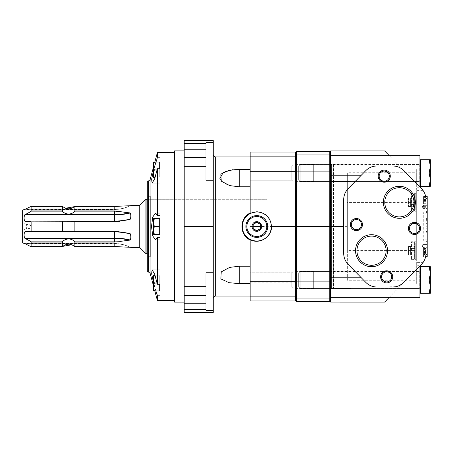 <?xml version="1.0" encoding="UTF-8"?>
<svg xmlns="http://www.w3.org/2000/svg" width="453" height="453" viewBox="0 0 453 453"><rect width="100%" height="100%" fill="white"/><g stroke="black" fill="none" stroke-linecap="round" stroke-linejoin="round"><path stroke-width="0.34" stroke-dasharray="2.27 1.7" d="M420.429 163.097L420.429 182.944L420.429 163.097L420.429 182.944L420.429 163.097L419.942 163.097L419.942 182.944L419.942 163.097M420.429 173.018L420.429 186.33L420.429 159.705L420.429 173.018L420.429 159.705L430.35 159.705L420.429 159.705L430.35 159.705L430.35 166.364L429.161 159.705L430.35 166.364L429.161 173.018L420.429 173.018L429.161 173.018L430.35 166.364L430.35 179.677L429.161 173.018L430.35 179.677L429.161 186.33L430.35 186.33L420.429 186.33L420.429 173.018L429.161 173.018L430.35 166.364L430.35 159.705L430.35 186.33L430.35 166.364M329.784 164.547L300.169 164.547L298.686 166.03L298.686 180.005L298.686 166.03L298.686 180.005L298.686 166.03L300.169 164.547L300.169 181.489L300.169 164.547L300.169 181.489L300.169 164.547L419.218 164.547L419.942 163.822L419.942 182.214L419.942 163.822L419.942 182.214L419.942 163.822L419.218 164.547L330.633 164.547M429.161 186.33L430.35 179.677L430.35 186.33L420.429 186.33L429.161 186.33L430.35 179.677L429.161 173.018M420.429 270.056L420.429 289.903L420.429 270.056L420.429 289.903L420.429 270.056L419.942 270.056L419.942 289.903L419.942 270.056M420.429 279.982L420.429 293.295L420.429 266.67L420.429 279.982L420.429 266.67L430.35 266.67L420.429 266.67L430.35 266.67L430.35 273.323L429.161 266.67L430.35 273.323L429.161 279.982L420.429 279.982L429.161 279.982L430.35 273.323L430.35 286.636L429.161 279.982L430.35 286.636L429.161 293.295L430.35 293.295L420.429 293.295L420.429 279.982L429.161 279.982L430.35 273.323L430.35 266.67L430.35 293.295L430.35 273.323M329.784 271.511L300.169 271.511L298.686 272.995L298.686 286.97L298.686 272.995L298.686 286.97L298.686 272.995L300.169 271.511L300.169 288.453L300.169 271.511L300.169 288.453L300.169 271.511L419.218 271.511L419.942 270.786L419.942 289.178L419.942 270.786L419.942 289.178L419.942 270.786L419.218 271.511L330.633 271.511M429.161 293.295L430.35 286.636L430.35 293.295L420.429 293.295L429.161 293.295L430.35 286.636L429.161 279.982M389.263 297.349L419.942 265.968L419.942 262.615L419.942 265.968L403.997 282.276L398.867 285.769M415.112 270.905L384.603 302.111L330.633 302.111L330.633 297.208L389.393 297.208L330.633 297.208M416.313 280.243L416.313 250.396L347.332 250.396L347.332 280.243L416.313 280.243L416.313 262.615L416.313 264.62L419.625 266.296L421.511 264.365L419.942 265.968L419.942 297.349L419.942 262.615L419.942 297.349L330.633 297.349M416.313 269.682L402.326 283.98L416.313 269.682L416.313 283.98L416.313 269.682M395.882 286.692L376.947 287.009C372.547 286.936 368.799 285.356 365.696 282.276L348.187 264.365C345.265 261.279 343.77 257.615 343.702 253.363L343.702 199.637C343.77 195.385 345.265 191.721 348.187 188.635L365.696 170.724C368.787 167.644 372.542 166.07 376.947 165.991L392.751 165.991C397.145 166.064 400.899 167.644 403.997 170.724L389.263 155.651M423.572 201.67L425.996 201.67L425.996 204.207L423.572 204.207L423.572 199.292L423.572 204.207L425.996 204.207L425.996 199.637L425.996 211.375L425.996 199.637A15.73 15.73 0 0 0 425.962 198.669L425.622 196.245L425.962 198.669A15.73 15.73 0 0 1 425.996 199.637A15.73 15.73 0 0 0 425.831 197.395A15.73 15.73 0 0 1 425.996 199.637C425.928 195.385 424.433 191.721 421.511 188.635L419.625 186.704L416.313 188.38L416.313 190.385L416.313 172.757L347.332 172.757L347.332 202.604L416.313 202.604L416.313 172.757M384.563 150.843L419.625 186.704M416.313 183.318L402.326 169.02L416.313 183.318L416.313 169.02L416.313 183.318M425.996 247.01L423.572 247.01L423.572 256.936L423.572 247.01L425.996 247.01L425.996 246.041L425.996 253.363L425.996 241.608L425.996 253.363A15.73 15.73 0 0 1 425.962 254.331L425.622 256.755L425.962 254.331A15.73 15.73 0 0 0 425.996 253.363A15.73 15.73 0 0 1 425.775 255.968L425.582 256.936L425.775 255.968A15.73 15.73 0 0 0 425.996 253.363C425.928 257.615 424.433 261.279 421.511 264.365M422.558 263.176L422.989 262.615L416.313 262.615M425.661 196.426L425.831 197.395L425.661 196.426L423.572 196.426L425.661 196.426M425.622 256.755L427.202 256.755L427.202 241.625L425.996 241.608C424.325 241.336 423.419 240.537 423.283 239.207L423.283 213.793C423.419 212.463 424.325 211.664 425.996 211.392L427.202 211.375L425.996 211.375M425.996 207.321L425.996 199.637L425.996 206.353L423.572 206.353L423.572 196.426L423.572 207.321L425.996 207.321L423.572 207.321L423.572 206.353L425.996 206.353M423.572 254.501L423.572 252.853L425.996 252.853L425.996 248.476L425.996 251.998L423.572 251.998L423.572 254.501L425.95 254.501L425.996 253.363L425.996 246.041L423.572 246.041L425.996 246.041M419.942 187.032L419.942 155.651L419.942 190.385L419.942 155.651L330.633 155.792L330.633 150.843M419.942 163.941L419.942 182.095L419.942 163.941L419.942 182.095L419.942 163.941L350.962 163.941L350.962 182.095L350.962 163.941L350.962 182.095L350.962 163.941L419.942 163.941M419.942 270.905L419.942 289.059L419.942 270.905L419.942 289.059L419.942 270.905L350.962 270.905L350.962 289.059L350.962 270.905L350.962 289.059L350.962 270.905L419.942 270.905M389.393 155.792L330.633 155.792M347.332 280.243L347.332 175.198L330.633 175.198L330.633 155.651M347.332 277.802L330.633 277.802L330.633 175.198M389.37 155.764L330.633 155.764M330.633 161.149L330.633 291.851L330.633 161.149M330.633 164.365L330.633 181.67L330.633 164.365L330.633 181.67L330.633 164.365L350.962 164.365L350.962 181.67L350.962 164.365L350.962 181.67L350.962 164.365L330.633 164.365M330.633 271.33L330.633 288.635L330.633 271.33L330.633 288.635L330.633 271.33L350.962 271.33L350.962 288.635L350.962 271.33L350.962 288.635L350.962 271.33L330.633 271.33M330.633 297.1L330.633 277.802M347.332 175.198L347.332 172.757M347.332 250.396L347.332 202.604M416.313 250.396L416.313 202.604M416.313 193.34L416.313 211.251L416.313 193.34L411.471 193.34L411.471 211.251L411.471 193.34M416.313 241.749L416.313 259.66L416.313 241.749L411.471 241.749L411.471 259.66L411.471 241.749M416.313 264.62L416.313 188.38M330.39 164.547L330.39 181.489M330.39 271.511L330.39 288.453M330.39 291.851L330.39 161.149M330.39 163.85L330.39 289.15L330.39 163.85L331.602 164.179L331.602 288.821L331.602 164.179L333.419 164.179L333.419 288.821L333.419 164.179L333.419 288.821L333.419 164.179L330.996 164.179L330.996 288.821L330.996 164.179L330.39 164.014M384.246 171.087A5.068 5.068 0 0 1 389.314 176.16A5.068 5.068 0 0 1 384.246 181.228A5.068 5.068 0 0 1 379.172 176.16A5.068 5.068 0 0 1 384.246 171.087M386.664 271.772A5.068 5.068 0 0 1 391.732 276.84A5.068 5.068 0 0 1 386.664 281.913A5.068 5.068 0 0 1 381.596 276.84A5.068 5.068 0 0 1 386.664 271.772M414.495 223.369A5.068 5.068 0 0 1 419.563 228.437A5.068 5.068 0 0 1 414.495 233.505A5.068 5.068 0 0 1 409.427 228.437A5.068 5.068 0 0 1 414.495 223.369M356.409 219.495A5.068 5.068 0 0 1 361.477 224.563A5.068 5.068 0 0 1 356.409 229.631A5.068 5.068 0 0 1 351.341 224.563A5.068 5.068 0 0 1 356.409 219.495M399.37 187.706A14.592 14.592 0 0 1 413.963 202.298A14.592 14.592 0 0 1 399.37 216.891A14.592 14.592 0 0 1 384.778 202.298A14.592 14.592 0 0 1 399.37 187.706M371.539 236.109A14.592 14.592 0 0 1 386.132 250.702A14.592 14.592 0 0 1 371.539 265.294A14.592 14.592 0 0 1 356.941 250.702A14.592 14.592 0 0 1 371.539 236.109M425.622 196.245L427.202 196.245L427.202 241.625L425.996 241.625M427.202 231.879L427.202 223.64L427.202 231.879L425.996 231.879L425.996 240.039L425.996 238.867L427.202 238.867M425.996 238.867L425.996 223.64L425.996 228.771L427.202 228.771L427.202 231.5L427.202 228.771L425.996 228.771L425.996 231.5L425.996 225.164L427.202 225.164M427.202 220.809L427.202 211.302L427.202 220.809L425.996 220.809L425.996 227.242L425.996 225.203L427.202 225.203M427.202 212.474L425.996 212.474L425.996 220.656L427.202 220.6L425.996 220.617L425.996 218.425L425.996 221.172L427.202 221.172M427.202 205.685L427.202 208.59L427.202 205.685L427.202 208.59L427.202 205.685L422.966 205.685L422.966 208.59L422.966 205.685L422.966 208.59L422.966 205.685L427.202 205.685M427.202 244.41L427.202 247.315L427.202 244.41L427.202 247.315L427.202 244.41L422.966 244.41L422.966 247.315L422.966 244.41L422.966 247.315L422.966 244.41L427.202 244.41M422.094 245.86L422.966 244.41L422.094 245.86L422.966 247.315L427.202 247.315L422.966 247.315L422.094 245.86M422.094 207.14L422.966 205.685L422.094 207.14L422.966 208.59L427.202 208.59L422.966 208.59L422.094 207.14M425.996 225.203L425.996 221.172M425.996 212.474L425.996 220.809M425.996 232.242L427.202 232.242M425.996 230.096L427.202 230.096M425.996 225.164L425.996 231.879M423.572 256.936L425.582 256.936L423.572 256.936M423.572 252.853L423.572 248.476L423.572 250.979L425.996 250.979M423.572 250.979L423.572 251.998M423.572 248.476L425.996 248.476L425.996 249.399L423.572 249.399M423.572 250.124L425.996 250.124L425.996 249.399M425.996 252.853L425.996 250.124M423.572 253.584L425.99 253.584A15.73 15.73 0 0 1 425.95 254.501M425.996 251.489L425.996 252.564L425.996 250.413L425.996 251.489L423.572 251.489L423.572 252.564L425.996 252.564M423.572 252.564L423.572 250.413L425.996 250.413M423.572 250.413L423.572 251.489M423.572 200.532L425.996 200.532L425.996 199.637L425.996 200.532M425.996 199.637L425.996 204.207M425.996 201.874L425.996 203.289L425.996 200.775L425.996 201.874L423.572 201.874L423.572 203.289L425.996 203.289L423.572 203.289L423.572 201.874L425.996 201.874L423.572 201.874L423.572 200.775L423.572 201.874L423.572 200.826L423.572 201.874L425.996 201.874M423.572 203.289L425.996 203.289L423.572 203.289L423.572 201.874L423.572 203.289M415.225 245.86L415.225 255.543L415.225 245.86L414.846 246.511L414.846 254.897L414.846 246.511L410.384 246.511L410.384 248.606L414.846 248.606L410.384 248.606L410.384 246.511M415.225 242.836L415.225 258.567L415.225 242.836L414.62 242.23L414.62 259.173L414.62 242.23L411.471 242.23L411.471 259.173L411.471 242.23M415.225 197.457L415.225 207.14L415.225 197.457L414.846 198.103L414.846 206.489L414.846 198.103L410.384 198.103L410.384 200.203L414.846 200.203L410.384 200.203L410.384 198.103M415.225 194.433L415.225 210.164L415.225 194.433L414.62 193.827L414.62 210.77L414.62 193.827L411.471 193.827L411.471 210.77L411.471 193.827M410.384 254.897L410.384 248.606L410.384 252.797L414.846 252.797L410.384 252.797L410.384 254.897L414.846 254.897L415.225 255.543M408.566 246.466L408.566 254.937L408.566 246.466L410.384 246.466L410.384 254.937L410.384 246.466M410.384 206.489L410.384 200.203L410.384 204.394L414.846 204.394L410.384 204.394L410.384 206.489L414.846 206.489L415.225 207.14M408.566 198.063L408.566 206.534L408.566 198.063L410.384 198.063L410.384 206.534L410.384 198.063M329.784 162.967L329.784 290.033L329.784 162.967M329.784 270.905L329.784 289.059L329.784 270.905L329.784 289.059L329.784 270.905L313.691 270.905L313.691 289.059L313.691 270.905L313.691 289.059L313.691 270.905L329.784 270.905M329.784 163.941L329.784 182.095L329.784 163.941L329.784 182.095L329.784 163.941L313.691 163.941L313.691 182.095L313.691 163.941L313.691 182.095L313.691 163.941L329.784 163.941M329.784 151.472L329.784 301.528M296.505 151.472L296.505 301.528M296.505 226.5L329.784 226.5M295.537 160.549L295.537 292.451L295.537 160.549M296.505 160.549L296.505 292.451L296.505 160.549M296.505 271.392L296.505 288.572L296.505 271.392L296.505 288.572L296.505 271.392L313.691 271.392L313.691 288.572L313.691 271.392L313.691 288.572L313.691 271.392L296.505 271.392M296.505 164.428L296.505 181.608L296.505 164.428L296.505 181.608L296.505 164.428L313.691 164.428L313.691 181.608L313.691 164.428L313.691 181.608L313.691 164.428L296.505 164.428M114.62 243.527A34.405 34.405 0 0 1 130.238 247.276C131.03 247.678 131.03 247.678 130.238 247.276L129.801 247.225A34.252 34.252 0 0 0 114.62 243.68L24.745 243.527C23.873 243.527 23.873 243.527 24.745 243.527L114.62 243.527A34.405 34.405 0 0 1 130.238 247.276A34.405 34.405 0 0 0 114.62 243.527L25.096 243.68L114.62 243.68L114.62 246.347L74.417 246.347L71.789 244.745M74.881 246.602L114.62 246.602L74.417 246.347L74.881 246.602L74.881 242.066L114.62 242.066L114.62 241.121L74.417 241.121L74.881 242.066M120.39 231.993A31.585 15.793 0 0 0 114.62 231.726L74.417 231.726L114.62 231.726L129.835 233.51L114.62 231.726L114.62 241.121A31.585 15.793 0 0 1 120.39 241.387L130.238 240.022C131.03 238.136 131.03 236.047 130.238 233.754L114.62 231.03L114.62 231.726L62.854 231.726L62.395 231.03L62.395 221.97L62.854 221.274L74.417 221.274L74.881 221.97L74.881 231.03L114.62 231.03M130.238 240.022A34.405 17.203 0 0 0 114.62 238.148L24.745 238.148C23.873 236.053 23.873 233.963 24.745 231.879L114.62 231.879A34.405 17.203 0 0 1 130.238 233.754L129.801 233.505A34.252 17.129 0 0 0 114.62 231.726A34.252 17.129 180 0 1 129.801 233.505M74.881 221.97L114.62 221.97L114.62 221.274L74.417 221.274M120.39 211.613A31.585 15.793 0 0 1 114.62 211.879L114.62 221.274A31.585 15.793 0 0 0 120.39 221.007L130.238 219.246C131.03 216.953 131.03 214.864 130.238 212.978L114.62 210.934L114.62 211.879L74.417 211.879C70.566 214.756 66.716 214.756 62.854 211.879L62.395 210.934L62.395 206.398L65.481 208.255M62.854 231.726L30.232 231.726L62.854 231.726L30.232 231.726L31.121 231.03L31.121 221.97L30.232 221.274L114.62 221.274L129.835 219.49L114.62 221.274A34.252 17.129 0 0 0 129.801 219.495L130.238 219.246A34.405 17.203 0 0 1 114.62 221.121L24.745 221.121C23.873 219.026 23.873 216.936 24.745 214.852L30.232 211.879L31.121 210.934L62.395 210.934M74.881 206.398L114.62 206.398L74.417 206.653L74.881 206.398L74.881 210.934L114.62 210.934M130.238 205.724C131.03 205.322 131.03 205.322 130.238 205.724A34.405 34.405 0 0 1 114.62 209.473L24.745 209.473C23.873 209.473 23.873 209.473 24.745 209.473L114.62 209.473A34.405 34.405 0 0 0 130.238 205.724A34.405 34.405 0 0 1 114.62 209.473L114.62 209.473M31.121 210.934L31.121 206.398M31.121 221.97L62.395 221.97M31.121 231.03L62.395 231.03M62.854 246.347L31.121 246.602L31.121 242.066L62.395 242.066L62.854 241.121L30.232 241.121L25.096 238.448L114.62 238.448A34.252 17.129 0 0 1 129.801 240.226M62.395 246.602L62.395 242.066M114.62 206.398L114.62 206.653A31.585 31.585 0 0 0 120.39 206.121A31.585 31.585 0 0 1 114.62 206.653L114.62 209.32L114.62 206.653L74.417 206.653M31.121 242.066L30.232 241.121M62.854 211.879L30.232 211.879M22.65 242.7L22.65 210.3M24.745 231.879L25.096 231.726M22.65 222.446L22.65 230.554L22.65 222.446L26.365 224.541L26.365 228.459L26.365 224.541L29.909 224.541L29.909 228.459L29.909 224.541L31.059 226.5L29.909 228.459L26.365 228.459L22.65 230.554M148.505 199.269L148.505 253.731L148.505 199.269L267.1 199.269L267.1 253.731L267.1 199.269L267.1 253.731L267.1 199.269L147.293 199.269M62.854 206.653L30.232 206.653L62.854 206.653M62.854 241.121C66.704 238.244 70.555 238.244 74.417 241.121M74.881 231.03L74.417 231.726M129.801 219.495A34.252 17.129 180 0 1 114.62 221.274L62.854 221.274M74.881 210.934L74.417 211.879M114.62 246.602L114.62 246.347A31.585 31.585 0 0 1 120.39 246.879A31.585 31.585 0 0 0 114.62 246.347L114.62 243.68A34.252 34.252 0 0 1 129.801 247.225M159.275 284.291L159.275 290.962L159.275 279.161L159.275 290.962L159.275 287.026L159.275 290.962L160 290.962L160 269.784L160 295.175L160 284.291L157.338 284.291L157.338 237.383L160 237.383L160 213.187L160 215.617L157.338 215.617L157.338 168.709L160 168.709L160 157.825L160 183.216L160 157.825L157.338 157.825L157.338 152.678M154.292 283.091L153.59 279.161L153.59 290.962L154.292 290.962L153.59 287.026L153.59 275.226L153.59 279.161L154.292 275.226L153.59 275.226L154.292 275.226L153.59 279.161L153.59 290.962L153.59 287.026L154.292 283.091L159.275 283.091L159.275 275.226L159.275 287.026L159.275 275.226L159.275 283.091L154.292 283.091L153.59 287.026L154.292 290.962L153.59 290.962L159.275 290.962L154.292 290.962L153.59 287.026L154.292 283.091L153.59 279.161L154.292 283.091L157.1 283.091M154.292 218.635L159.275 218.635L153.59 218.635L153.59 230.435L154.292 226.5L153.59 222.565L154.292 218.635L153.59 218.635L154.292 218.635L153.59 222.565L153.59 230.435L154.292 234.365L153.59 230.435L153.59 222.565L154.292 226.5L153.59 230.435L153.59 234.365L153.59 230.435L153.59 234.365L154.292 234.365L153.59 234.365L154.292 234.365L153.59 230.435L154.292 226.5L153.59 222.565L154.292 218.635L159.275 218.635L159.275 234.365L159.275 218.635L159.275 234.365L159.275 230.435L159.275 234.365L160 234.365L160 218.635L160 234.365M154.292 162.038L159.275 162.038L153.59 162.038L153.59 173.839L154.292 169.909L153.59 165.974L154.292 162.038L153.59 162.038L154.292 162.038L153.59 165.974L153.59 173.839L154.292 177.774L153.59 173.839L153.59 165.974L154.292 169.909L153.59 173.839L153.59 177.774L153.59 173.839L153.59 177.774L154.292 177.774L153.59 177.774L154.292 177.774L153.59 173.839L154.292 169.909L153.59 165.974L154.292 162.038L159.275 162.038L159.275 177.774L159.275 168.709M159.275 165.974L159.275 173.839L159.275 165.974M159.275 222.565L159.275 230.435L159.275 222.565M250.158 165.855L250.158 180.181L250.158 165.855L250.158 180.181L250.158 165.855L291.811 165.855L293.119 164.547L293.119 181.489L293.119 164.547L293.119 181.489L293.119 164.547L291.811 165.855L291.811 180.181L291.811 165.855L291.811 180.181L291.811 165.855L250.158 165.855M250.158 272.819L250.158 287.145L250.158 272.819L250.158 287.145L250.158 272.819L291.811 272.819L293.119 271.511L293.119 288.453L293.119 271.511L293.119 288.453L293.119 271.511L291.811 272.819L291.811 287.145L291.811 272.819L291.811 287.145L291.811 272.819L250.158 272.819M250.158 213.357L250.158 239.643M250.158 300.922L250.158 152.078M250.158 283.635L250.158 266.143L250.158 296.086L250.158 283.635L239.269 283.635L229.042 282.683L220.854 278.85L221.262 271.862L229.722 267.372L239.269 266.217L250.158 266.217M250.158 169.365L250.158 186.857L250.158 156.914L250.158 169.365L232.899 169.705M219.796 178.759L223.606 183.069L229.716 185.628L239.269 186.783L250.158 186.783M184.207 312.423L184.207 309.467L205.99 309.467L205.99 272.746L213.25 272.746L213.25 140.577M184.207 309.467L184.207 226.5L213.25 226.5M184.207 226.5L184.207 157.423L205.99 157.423L205.99 142.559L213.25 142.559M184.207 157.423L184.207 140.577M184.207 149.569L184.207 166.511L184.207 149.569L205.99 149.569L205.99 166.511L205.99 149.569L205.99 166.511L205.99 149.569L184.207 149.569L184.207 166.511L184.207 149.569M184.207 286.489L184.207 303.431L184.207 286.489L205.99 286.489L205.99 303.431L205.99 286.489L205.99 303.431L205.99 286.489L184.207 286.489L184.207 303.431L184.207 286.489M184.207 150.866L184.207 302.134L184.207 150.866M174.524 302.134L174.524 150.866M148.505 198.204L148.505 254.796L148.505 198.204L150.322 197.814L150.322 255.186L150.322 197.814M150.322 196.494L150.322 256.506L150.322 196.494L148.505 196.104L148.505 256.896L148.505 196.104M148.505 195.033L148.505 257.967L148.505 195.033L147.293 194.779L147.293 258.221L147.293 194.779M147.293 271.879L147.293 181.121M153.59 169.898L153.918 168.618M153.59 166.681L154.83 162.038M157.338 157.825L152.933 172.576L151.562 180.186L152.089 183.216L154.666 178.878L157.338 168.709M157.338 215.617L155.43 213.187L152.786 216.998L151.5 226.489L152.78 235.99L155.43 239.813L157.338 237.383M157.338 284.291L154.666 274.122L152.089 269.784L151.562 272.802L152.933 280.424L157.338 295.175L160 295.175M157.338 300.322L157.338 295.175M155.804 290.962L153.59 283.102M174.524 152.678L174.524 300.322L174.524 152.678M205.99 309.467L205.99 310.441L213.25 310.441L213.25 272.746M213.25 312.423L213.25 310.441M205.99 157.423L205.99 180.254L213.25 180.254M250.158 274.909L250.158 282.168L250.158 274.909L295.537 274.909L295.537 282.168L295.537 274.909M295.537 163.941L295.537 182.095L295.537 163.941L295.537 182.095L295.537 163.941L293.119 163.941L293.119 182.095L293.119 163.941L295.537 163.941M293.119 163.941L293.119 182.095L293.119 163.941M295.537 270.905L295.537 289.059L295.537 270.905L295.537 289.059L295.537 270.905L293.119 270.905L293.119 289.059L293.119 270.905L295.537 270.905M293.119 270.905L293.119 289.059L293.119 270.905M295.537 300.922L295.537 152.078M250.158 226.5L295.537 226.5M213.25 154.496L213.25 298.504L213.25 154.496M205.99 272.746L205.99 310.441L205.99 272.746M205.99 142.559L205.99 180.283L205.99 142.559M256.817 215.611A10.889 10.889 0 0 1 266.245 231.947A10.889 10.889 0 0 1 247.383 231.947A10.889 10.889 0 0 1 256.817 215.611M253.182 224.405L253.182 228.595L256.817 230.69L260.447 228.595L260.447 224.405L256.817 222.31L253.182 224.405M260.447 226.5L261.053 226.5C260.792 223.935 259.382 222.519 256.817 222.264C254.246 222.519 252.836 223.935 252.581 226.5L253.182 226.5M252.581 226.5C252.372 231.942 261.256 231.942 261.053 226.5M256.817 222.264A4.236 4.236 0 0 1 260.481 228.618A4.236 4.236 0 0 1 253.148 228.618A4.236 4.236 0 0 1 256.817 222.264M160 237.383L160 213.187L160 237.383M160 290.962L160 284.291M159.275 162.038L160 162.038L160 177.774L160 168.709M154.292 275.226L153.59 275.226L153.59 279.161L154.292 275.226L160 275.226L155.045 275.226M159.275 218.635L160 218.635M154.292 234.365L159.275 234.365M154.292 226.5L159.275 226.5M154.292 177.774L155.045 177.774M157.1 169.909L154.292 169.909M154.292 290.962L159.275 290.962M419.218 164.547L419.218 181.489L419.218 164.547M419.218 271.511L419.218 288.453L419.218 271.511M347.332 226.268L330.633 226.268M347.332 226.732L330.633 226.732M427.202 254.331L425.962 254.331M427.202 244.048L425.996 244.048M427.202 239.207L423.283 239.207M427.202 213.793L423.283 213.793M427.202 208.952L425.996 208.952M427.202 198.669L425.962 198.669M425.996 226.772L427.202 226.772M425.996 211.438L427.202 211.438M425.996 219.399L427.202 219.399M425.996 239.903L427.202 239.903M425.996 231.115L427.202 231.115M425.996 226.913L427.202 226.913M425.996 229.886L427.202 229.886M423.572 255.968L425.775 255.968L423.572 255.968M423.572 197.395L425.831 197.395L423.572 197.395M423.572 201.653L425.996 201.653M296.505 298.102L329.784 298.102M296.505 154.898L329.784 154.898M296.505 171.88L329.784 171.88M296.505 281.12L329.784 281.12M139.739 247.587L139.739 205.413M139.909 247.655L139.909 205.345M145.94 253.657L145.94 199.343M146.115 253.731L146.115 199.269M114.62 209.32L25.096 209.32L114.62 209.32A34.252 34.252 0 0 0 129.801 205.775A34.252 34.252 0 0 1 114.62 209.32M130.238 212.978A34.405 17.203 0 0 1 114.62 214.852L24.745 214.852M129.801 212.774A34.252 17.129 0 0 1 114.62 214.552L25.096 214.552M215.668 296.086L215.668 156.914M184.207 295.577L205.99 295.577M184.207 143.533L205.99 143.533M148.324 271.879L148.324 181.121M150.079 273.221L150.079 179.779M250.158 296.874L295.537 296.874M250.158 281.228L295.537 281.228M250.158 171.772L295.537 171.772M250.158 156.126L295.537 156.126M239.269 266.217L239.269 283.635M239.269 169.365L239.269 186.783M330.633 181.489L419.218 181.489L419.942 182.214L419.218 181.489L300.169 181.489L298.686 180.005L300.169 181.489L329.784 181.489M420.429 182.944L419.942 182.944M330.633 288.453L419.218 288.453L419.942 289.178L419.218 288.453L300.169 288.453L298.686 286.97L300.169 288.453L329.784 288.453M420.429 289.903L419.942 289.903M422.989 190.385L416.313 190.385M330.633 288.635L350.962 288.635L330.633 288.635M350.962 289.059L419.942 289.059L350.962 289.059M330.633 181.67L350.962 181.67L330.633 181.67M350.962 182.095L419.942 182.095L350.962 182.095M330.39 288.986L333.419 288.821L330.39 289.15M416.313 169.02L402.326 169.02M416.313 283.98L402.326 283.98M425.996 227.242L427.202 227.242M425.996 218.425L427.202 218.425M425.996 220.656L427.202 220.656M425.996 211.302L427.202 211.302M425.996 240.039L427.202 240.039M425.996 223.64L427.202 223.64M425.996 231.5L427.202 231.5M423.572 199.49L425.996 199.49M423.572 199.292L425.99 199.292M423.572 200.775L425.996 200.775M423.572 200.826L425.996 200.826M415.225 258.567L414.62 259.173L411.471 259.173M411.471 259.66L416.313 259.66M415.225 210.164L414.62 210.77L411.471 210.77M411.471 211.251L416.313 211.251M408.566 254.937L410.384 254.937M408.566 206.534L410.384 206.534M329.784 182.095L313.691 182.095L329.784 182.095M313.691 181.608L296.505 181.608L313.691 181.608M329.784 289.059L313.691 289.059L329.784 289.059M313.691 288.572L296.505 288.572L313.691 288.572M147.293 253.731L148.505 253.731M184.207 166.511L205.99 166.511L184.207 166.511M184.207 303.431L205.99 303.431L184.207 303.431M148.505 254.796L150.322 255.186M150.322 256.506L148.505 256.896M148.505 257.967L147.293 258.221M153.59 286.319L154.83 290.962M293.119 182.095L295.537 182.095L293.119 182.095M293.119 289.059L295.537 289.059L293.119 289.059M250.158 282.168L295.537 282.168M291.811 180.181L293.119 181.489L291.811 180.181L250.158 180.181L291.811 180.181M291.811 287.145L293.119 288.453L291.811 287.145L250.158 287.145L291.811 287.145M230.396 267.202L239.269 266.143L250.158 266.143L239.269 266.143L230.396 267.202M229.716 185.628L239.269 186.857L250.158 186.857L239.269 186.857L229.722 185.628M205.99 272.717L213.25 272.717L205.99 272.717M205.99 180.283L213.25 180.283L205.99 180.283M155.43 239.813L160 239.813L155.43 239.813M155.43 213.187L160 213.187L155.43 213.187M152.089 269.784L160 269.784L152.089 269.784M152.089 183.216L160 183.216L152.089 183.216"/><path stroke-width="0.68" d="M420.429 173.018L420.429 159.705L429.161 159.705L430.35 166.364L430.35 159.705L429.161 159.705L430.35 166.364L429.161 173.018L420.429 173.018L420.429 186.33L430.35 186.33L430.35 179.677L429.161 186.33M420.429 279.982L420.429 266.67L429.161 266.67L430.35 273.323L430.35 266.67L429.161 266.67L430.35 273.323L429.161 279.982L420.429 279.982L420.429 293.295L430.35 293.295L430.35 286.636L429.161 293.295M330.633 271.511L329.784 271.511M420.429 270.056L419.942 270.056M429.161 279.982L430.35 286.636L430.35 273.323M330.633 164.547L329.784 164.547M420.429 163.097L419.942 163.097M429.161 173.018L430.35 179.677L430.35 166.364M361.33 277.802L330.633 277.802L330.633 297.349L419.942 297.349L419.942 265.968L421.511 264.365A15.73 15.73 0 0 0 425.996 253.363L425.996 199.637A15.73 15.73 0 0 0 421.511 188.635L422.57 189.835M330.633 297.349L330.633 302.111L384.597 302.123L389.263 297.349M419.625 266.296L415.112 270.905M330.633 150.889L384.603 150.889L330.633 150.889L330.633 277.802M389.263 155.651L384.603 150.889M421.511 188.635C423.498 190.945 423.498 190.945 421.511 188.635L403.997 170.724A15.73 15.73 0 0 0 392.751 165.991L376.947 165.991A15.73 15.73 0 0 0 365.696 170.724L348.187 188.635A15.73 15.73 0 0 0 343.702 199.637L343.702 253.363A15.73 15.73 0 0 0 348.187 264.365L365.696 282.276A15.73 15.73 0 0 0 376.947 287.009L392.751 287.009A15.73 15.73 0 0 0 403.997 282.276L421.511 264.365C423.498 262.055 423.498 262.055 421.511 264.365L422.558 263.176M422.638 263.074L422.989 262.615M422.638 189.926L422.989 190.385M425.996 206.353L425.996 204.207M425.996 248.476L425.996 247.01M425.996 246.041L425.996 207.321M330.633 155.651L419.942 155.651L419.942 187.032M395.882 286.692L398.867 285.769M361.33 175.198L330.633 175.198M330.633 302.111L384.597 302.123M371.539 234.705A15.997 15.997 0 0 1 385.39 258.703A15.997 15.997 0 0 1 357.683 258.703A15.997 15.997 0 0 1 371.539 234.705M399.37 186.296A15.997 15.997 0 0 1 413.227 210.294A15.997 15.997 0 0 1 385.514 210.294A15.997 15.997 0 0 1 399.37 186.296M356.409 218.51A6.053 6.053 0 0 1 361.653 227.587A6.053 6.053 0 0 1 351.171 227.587A6.053 6.053 0 0 1 356.409 218.51M414.495 222.383A6.053 6.053 0 0 1 419.738 231.46A6.053 6.053 0 0 1 409.257 231.46A6.053 6.053 0 0 1 414.495 222.383M386.664 270.792A6.053 6.053 0 0 1 391.902 279.869A6.053 6.053 0 0 1 381.426 279.869A6.053 6.053 0 0 1 386.664 270.792M384.246 170.107A6.053 6.053 0 0 1 389.484 179.184A6.053 6.053 0 0 1 379.002 179.184A6.053 6.053 0 0 1 384.246 170.107M330.633 161.149L330.39 164.547M330.39 181.489L330.39 271.511M330.39 288.453L330.633 291.851M384.246 171.087A5.068 5.068 0 0 1 388.634 178.692A5.068 5.068 0 0 1 379.852 178.692A5.068 5.068 0 0 1 384.246 171.087M386.664 271.772A5.068 5.068 0 0 1 391.052 279.376A5.068 5.068 0 0 1 382.275 279.376A5.068 5.068 0 0 1 386.664 271.772M414.495 223.369A5.068 5.068 0 0 1 418.883 230.968A5.068 5.068 0 0 1 410.107 230.968A5.068 5.068 0 0 1 414.495 223.369M356.409 219.495A5.068 5.068 0 0 1 360.798 227.1A5.068 5.068 0 0 1 352.021 227.1A5.068 5.068 0 0 1 356.409 219.495M399.37 187.706A14.592 14.592 0 0 1 412.009 209.592A14.592 14.592 0 0 1 386.732 209.592A14.592 14.592 0 0 1 399.37 187.706M371.539 236.109A14.592 14.592 0 0 1 384.172 258A14.592 14.592 0 0 1 358.901 258A14.592 14.592 0 0 1 371.539 236.109M425.622 196.245L427.202 196.245L427.202 256.755L425.622 256.755M425.996 251.998L425.996 253.363M425.996 199.637L425.996 201.67M329.784 162.967L330.39 164.014M329.784 154.898L329.784 151.472L296.505 151.472L296.505 154.898L329.784 154.898L329.784 301.528L296.505 301.528L296.505 226.5L329.784 226.5M296.505 226.5L296.505 154.898M296.505 160.549L295.537 160.549M130.832 205.413L139.739 205.413L139.739 247.587L130.832 247.587M130.238 205.724C131.03 205.322 131.03 205.322 130.238 205.724L114.62 206.398L130.238 205.724M74.881 210.934L114.62 210.934L130.238 212.978C131.03 214.864 131.03 216.953 130.238 219.246L114.62 221.97L114.62 211.879L74.417 211.879L74.881 210.934L74.881 206.398L114.62 206.398M31.121 206.398L62.395 206.398L31.121 206.398L24.745 209.473C23.873 209.473 23.873 209.473 24.745 209.473L31.121 206.398L31.121 210.934L30.232 211.879L24.745 214.852C23.873 216.947 23.873 219.037 24.745 221.121L114.62 221.121A34.405 17.203 180 0 0 130.238 219.246L129.801 219.495M74.881 221.97L74.417 221.274L24.745 221.121L30.232 221.274L31.121 221.97L31.121 231.03L62.395 231.03L62.854 231.726L74.417 231.726L74.881 231.03L74.881 221.97L114.62 221.97M74.881 231.03L114.62 231.03L130.238 233.754C131.03 236.047 131.03 238.136 130.238 240.022L120.39 241.387A31.585 15.793 180 0 0 114.62 241.121L74.417 241.121C70.566 238.244 66.716 238.244 62.854 241.121L30.232 241.121L31.121 242.066L62.395 242.066L62.395 246.602L62.854 246.347C66.704 243.471 70.555 243.471 74.417 246.347L74.881 246.602L74.881 242.066L114.62 242.066L114.62 238.148L24.745 238.148L25.096 238.448L24.745 238.148C23.873 236.064 23.873 233.975 24.745 231.879L30.232 231.726L25.096 231.726M129.801 233.505L130.238 233.754A34.405 17.203 180 0 0 114.62 231.879L24.745 231.879M74.881 246.602L114.62 246.602L130.238 247.276C131.03 247.678 131.03 247.678 130.238 247.276M129.801 247.225L114.62 246.602M114.626 221.97L119.581 221.262M31.121 242.066L31.121 246.602L62.395 246.602M31.121 221.97L62.395 221.97L62.395 231.03M74.881 206.398L74.417 206.653C70.566 209.529 66.716 209.529 62.854 206.653L62.395 206.398L62.395 210.934L62.854 211.879C66.704 214.756 70.555 214.756 74.417 211.879M120.39 221.007A31.585 15.793 180 0 1 114.62 221.274L74.417 221.274M31.121 231.03L30.232 231.726L62.854 231.726M74.881 242.066L74.417 241.121M31.121 246.602L30.232 246.347L31.121 246.602M24.088 243.527L22.65 242.7L22.65 210.3L24.088 209.473M25.096 243.68L30.232 246.347L25.096 243.68M24.745 243.527C23.873 243.527 23.873 243.527 24.745 243.527M129.801 240.226A34.252 17.129 180 0 0 114.62 238.448L25.096 238.448L30.232 241.121M31.121 210.934L62.395 210.934M147.293 199.269L145.94 199.343L139.739 205.413M65.481 208.255L74.417 206.653M30.232 221.274L25.096 221.274L30.232 221.274M62.854 211.879L30.232 211.879M62.854 221.274L62.395 221.97M130.238 240.022A34.405 17.203 180 0 0 114.62 238.148L114.62 231.726L74.417 231.726M62.854 241.121L62.395 242.066M71.789 244.745L62.854 246.347M114.62 231.03L114.62 231.726A31.585 15.793 180 0 1 120.39 231.993M114.62 210.934L114.62 211.879A31.585 15.793 180 0 0 120.39 211.613M154.292 290.962L153.59 290.962L153.59 275.226L154.292 275.226L153.59 279.161L154.292 283.091L153.59 287.026L154.292 290.962L159.275 290.962L159.275 284.291M159.275 168.709L159.275 162.038L160 162.038L160 168.709L160 157.825L157.338 157.825L153.918 168.618M154.292 234.365L153.59 234.365L153.59 218.635L154.292 218.635L153.59 222.565L154.292 226.5L153.59 230.435L154.292 234.365L159.275 234.365L159.275 218.635L160 218.635M250.158 156.126L295.537 156.126L295.537 152.078L250.158 152.078L250.158 213.357L256.817 211.761C265.741 212.661 270.634 217.57 271.494 226.5L295.537 226.5L295.537 300.922L250.158 300.922L250.158 296.874L295.537 296.874M271.494 226.5C271.93 237.049 259.382 244.779 250.158 239.643L250.158 296.874M250.158 213.057C239.32 217.825 239.269 235.147 250.158 239.943M239.269 186.783L239.269 169.365L229.042 170.317L220.854 174.15L221.262 181.138L229.722 185.628L239.269 186.783L250.158 186.783M239.269 169.365L250.158 169.365M213.25 154.496C213.391 155.968 214.201 156.772 215.668 156.914L250.158 156.914M232.899 169.705L223.295 172.299L219.796 178.759M239.269 283.635L239.269 266.217L229.716 267.372L221.228 271.896L220.9 278.901L229.116 282.695L239.269 283.635L250.158 283.635M239.269 266.217L250.158 266.217M205.99 143.533L205.99 142.559L213.25 142.559L213.25 140.577L184.207 140.577L184.207 143.533L205.99 143.533L205.99 180.254L213.25 180.254L213.25 312.423L184.207 312.423L184.207 309.467L205.99 309.467L205.99 272.746L213.25 272.746M184.207 143.533L184.207 226.5L213.25 226.5M184.207 226.5L184.207 309.467M184.207 302.134L174.524 302.134L174.524 150.866L184.207 150.866M147.293 181.121L147.293 271.879L148.324 271.879L148.324 181.121L147.293 181.121M153.59 166.681L150.079 179.779L148.324 181.121M157.338 237.383L155.43 239.813L152.786 236.002L151.5 226.511L152.78 217.01L155.43 213.187L157.338 215.617L160 215.617L160 237.383L157.338 237.383L157.338 284.291L160 284.291L160 295.175L160 284.291M153.59 169.898L151.664 179.269L152.089 183.216L154.666 178.878L157.338 168.709L157.338 215.617M154.83 162.038L157.338 152.678L157.338 157.825M155.804 290.962L157.338 295.175L157.338 300.322L174.524 300.322M153.59 283.102L151.664 273.748L152.089 269.784L154.666 274.122L157.338 284.291M157.338 152.678L174.524 152.678M157.338 168.709L160 168.709M157.338 295.175L160 295.175M205.99 309.467L205.99 310.441L213.25 310.441M295.537 156.126L295.537 226.5M213.25 142.559L213.25 180.254M256.817 221.659A4.841 4.841 0 0 1 261.007 228.918A4.841 4.841 0 0 1 252.621 228.918A4.841 4.841 0 0 1 256.817 221.659M253.182 224.405L256.817 222.31L260.447 224.405L260.447 228.595L256.817 230.69L253.182 228.595L253.182 224.405M256.817 215.611A10.889 10.889 0 0 1 266.245 231.947A10.889 10.889 0 0 1 247.383 231.947A10.889 10.889 0 0 1 256.817 215.611M256.817 211.976A14.524 14.524 0 0 1 269.388 233.759A14.524 14.524 0 0 1 244.241 233.759A14.524 14.524 0 0 1 256.817 211.976M253.182 226.5L260.447 226.5M154.292 226.5L159.275 226.5M154.292 218.635L159.275 218.635M154.292 177.774L153.59 177.774L153.59 173.839L154.292 177.774L155.045 177.774M154.292 169.909L153.59 173.839L153.59 165.974L154.292 169.909L157.1 169.909M154.292 162.038L153.59 165.974L153.59 162.038L159.275 162.038M154.292 283.091L157.1 283.091M154.292 275.226L155.045 275.226M343.702 226.732L330.633 226.732M343.702 226.268L330.633 226.268M427.202 198.669L425.962 198.669M427.202 254.331L425.962 254.331M296.505 298.102L329.784 298.102M296.505 281.12L329.784 281.12M296.505 171.88L329.784 171.88M139.909 205.345L139.739 247.587M145.94 199.343L145.94 253.657L147.293 253.731M146.115 199.269L146.115 253.731M130.238 212.978A34.405 17.203 180 0 1 114.62 214.852L24.745 214.852M129.801 212.774A34.252 17.129 180 0 1 114.62 214.552L25.096 214.552M215.668 156.914L215.668 296.086L250.158 296.086M184.207 157.423L205.99 157.423M184.207 295.577L205.99 295.577M150.079 179.779L150.079 273.221L148.324 271.879M250.158 171.772L295.537 171.772M250.158 281.228L295.537 281.228M256.817 216.517A9.983 9.983 0 0 1 265.458 231.494A9.983 9.983 0 0 1 248.17 231.494A9.983 9.983 0 0 1 256.817 216.517M330.633 288.453L329.784 288.453M420.429 289.903L419.942 289.903M330.633 181.489L329.784 181.489M420.429 182.944L419.942 182.944M330.39 288.986L329.784 290.033M296.505 292.451L295.537 292.451M139.909 247.655L145.94 253.657M150.079 273.221L153.59 286.319M154.83 290.962L157.338 300.322M215.668 296.086C214.201 296.228 213.391 297.032 213.25 298.504M159.275 234.365L160 234.365M159.275 290.962L160 290.962"/></g></svg>
